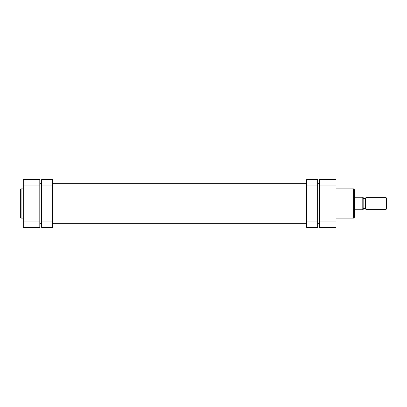 <?xml version="1.0" encoding="UTF-8"?>
<svg xmlns="http://www.w3.org/2000/svg" width="407" height="407" viewBox="0 0 407 407"><rect width="100%" height="100%" fill="white"/><g stroke="black" fill="none" stroke-linecap="round" stroke-linejoin="round"><path stroke-width="0.61" d="M386.65 208.786L386.065 209.371L386.065 197.629L386.65 198.214L386.65 208.786M365.949 197.629L365.949 209.371L365.364 208.786L365.364 198.214L365.949 197.629L386.065 197.629M354.349 196.159L355.087 196.342L355.087 209.737L363.161 209.737L362.795 209.737L362.795 197.263L355.087 197.263M354.349 210.841L354.904 210.841L354.904 196.159M355.087 209.737L354.904 210.841M365.949 209.371L386.065 209.371M363.161 198.362L365.364 198.362M363.161 208.638L365.364 208.638M363.161 197.263L362.795 197.263L363.161 197.263L363.161 209.737M20.35 203.5L20.35 189.626C20.665 188.945 20.91 188.7 21.083 188.894L21.083 218.106C20.91 218.3 20.665 218.055 20.35 217.374L20.35 203.5L20.35 217.374M23.285 227.355L23.285 221.118L39.805 221.118L39.805 227.355L23.285 227.355M23.285 185.882L23.285 179.645L39.805 179.645L39.805 185.882L23.285 185.882L23.285 221.118M39.805 185.882L39.805 221.118M306.639 221.118L317.648 221.118L317.648 227.355L306.639 227.355L306.639 179.645L317.648 179.645L317.648 185.882L306.639 185.882M317.648 221.118L317.648 185.882M354.349 189.626L354.349 217.374L353.617 218.106L353.617 188.894L354.349 189.626M335.999 185.882L319.485 185.882L319.485 179.645L335.999 179.645L335.999 227.355L319.485 227.355L319.485 221.118L335.999 221.118M319.485 185.882L319.485 221.118M52.651 185.882L41.636 185.882L41.636 179.645L52.651 179.645L52.651 227.355L41.636 227.355L41.636 221.118L52.651 221.118M41.636 185.882L41.636 221.118M39.805 183.313L41.636 183.313M52.651 183.313L306.639 183.313M317.648 183.313L319.485 183.313M39.805 223.687L41.636 223.687M52.651 223.687L306.639 223.687M317.648 223.687L319.485 223.687M23.285 188.894L21.083 188.894M23.285 218.106L21.083 218.106M335.999 188.894L353.617 188.894M335.999 218.106L353.617 218.106"/></g></svg>
